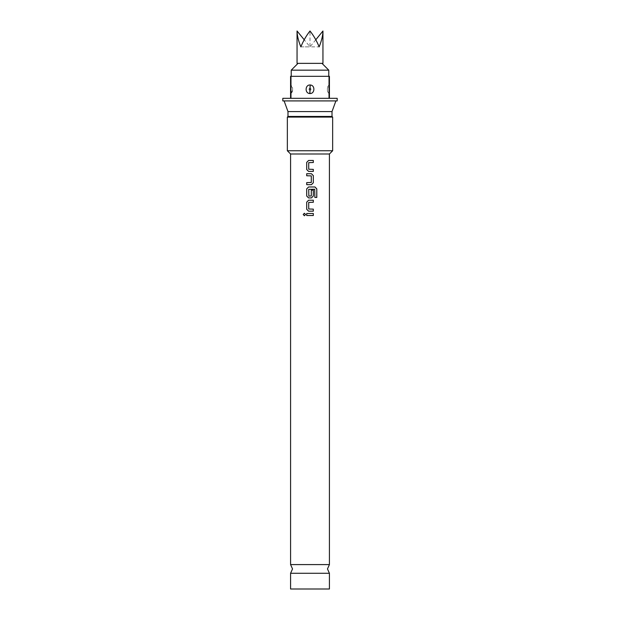 <?xml version="1.0" encoding="UTF-8"?>
<svg xmlns="http://www.w3.org/2000/svg" width="620" height="620" viewBox="0 0 620 620"><rect width="100%" height="100%" fill="white"/><g stroke="black" fill="none" stroke-linecap="round" stroke-linejoin="round"><path stroke-width="0.46" stroke-dasharray="3.1 2.33" d="M304.397 215.768L305.652 214.504L304.397 213.241M329.422 573.275L290.579 573.275M308.597 171.407L313.325 171.407M313.325 162.502L308.721 162.642L308.721 169.237L313.325 169.369M308.597 160.464L313.325 160.464M306.722 184.667L311.442 184.667M306.722 182.621L311.302 182.489M306.722 175.762L311.302 175.894M306.722 173.724L311.442 173.724M308.597 197.919L311.442 197.919M314.72 189.24L308.721 189.371L308.721 195.967L311.302 195.967M308.597 186.976L314.952 186.976M311.294 195.967L311.294 190.169L313.325 190.169M308.597 211.172L313.325 211.172M313.325 202.267L308.721 202.407L308.721 208.994L313.325 209.134M308.597 200.229L313.325 200.229M306.722 215.52L313.325 215.52M306.722 213.481L313.325 213.481M322.95 63.364L297.05 63.364M297.05 31C297.112 35.418 298.375 40.703 300.847 46.857L319.153 46.857C321.625 40.703 322.888 35.418 322.95 31M310 76.314L291.229 76.314L310 76.314M328.771 70.161L291.229 70.161M310 63.364L298.026 63.364L310 63.364M290.579 564.587L329.422 564.587M309.767 84.979C304.614 85.204 305.055 93.945 310.24 93.543C315.379 93.318 314.952 84.576 309.767 84.979L309.969 88.21C309.016 88.955 309.039 89.652 310.031 90.303C310.984 89.567 310.961 88.869 309.969 88.21M290.579 84.971L292.586 88.21L292.586 90.303L292.586 88.21A3.627 3.619 180 0 0 290.579 84.979L290.579 93.543L292.586 90.311M327.414 88.21L327.414 90.303L327.414 88.21A3.627 3.619 180 0 1 329.422 84.979L327.414 88.21M329.422 153.993L290.579 153.993M332.653 150.753L287.347 150.753M332.653 117.095L287.347 117.095M332.01 116.451L287.99 116.451M332.01 111.584L287.99 111.584M337.187 100.913L282.813 100.913M329.026 98.324L290.974 98.324L290.974 76.314L329.026 76.314L329.026 98.324L290.974 98.324L329.026 98.324M337.187 98.324L329.422 98.324L329.422 76.314L329.026 76.314M329.422 589L290.579 589M290.974 76.314L290.579 76.314L290.579 98.324L282.813 98.324M310 100.913L284.107 100.913L310 100.913M327.414 90.303A3.627 3.619 -0 0 0 329.422 93.543L329.422 84.979M315.789 39.765L310 46.857L319.153 46.857C316.603 40.703 313.55 35.418 310 31L310 46.857L300.847 46.857C303.397 40.703 306.451 35.418 310 31L310 46.857L304.211 39.765M314.689 189.24L314.821 197.439L316.797 197.439M311.294 175.894L311.294 182.489M310.031 90.303L310.24 93.543M292.586 90.303A3.627 3.619 0 0 1 290.579 93.543M329.422 93.55C327.453 92.907 327.228 89.288 327.414 90.311"/><path stroke-width="0.93" d="M304.42 213.241L303.25 214.504L304.42 215.768M305.621 214.504L304.397 213.241L303.203 214.504L304.397 215.768L305.621 214.504M310 573.275L329.422 573.275L327.476 568.935L329.422 564.587L290.579 564.587L292.524 568.935L290.579 573.275L310 573.275M308.597 160.464L306.722 162.37L306.722 169.508L308.597 171.407L313.325 171.407L313.325 169.369L308.721 169.237L308.721 162.642L313.325 162.502L313.325 160.464L308.589 160.464L306.699 162.37L306.699 169.508L308.589 171.407M313.309 171.407L313.309 169.369M306.722 182.621L306.722 184.667L311.442 184.667L313.325 182.761L313.325 175.623L311.442 173.724L306.699 173.724L306.722 175.762L311.302 175.894L311.302 182.489L306.699 182.621L306.699 184.667M308.589 197.919L306.699 196.013L306.699 188.875L308.589 186.976L306.722 188.875L306.722 196.013L308.597 197.919L311.442 197.919L313.309 196.013L313.309 190.169M308.597 200.229L306.722 202.136L306.722 209.266L308.597 211.172L313.325 211.172L313.325 209.134L308.721 208.994L308.721 202.407L313.325 202.267L313.325 200.229L308.589 200.229L306.699 202.136L306.699 209.266L308.589 211.172M313.309 211.172L313.309 209.134M306.722 213.481L306.722 215.52L313.325 215.52L313.325 213.481L306.699 213.481L306.699 215.52M297.05 31L297.05 63.364L322.95 63.364L322.95 31C322.888 35.418 321.625 40.703 319.153 46.857C316.603 40.703 313.55 35.418 310 31C306.451 35.418 303.397 40.703 300.847 46.857C298.375 40.703 297.112 35.418 297.05 31L304.211 39.765M291.229 76.314L291.229 70.161L328.771 70.161L321.974 63.364M310.233 84.979C315.386 85.204 314.945 93.945 309.76 93.543C304.622 93.318 305.048 84.576 310.233 84.979L310.031 88.21C310.984 88.955 310.961 89.652 309.969 90.303C309.016 89.567 309.039 88.869 310.031 88.21M329.422 84.979L329.422 93.543M290.579 564.587L290.579 153.993L329.422 153.993L332.653 150.753L332.653 117.095L287.347 117.095L287.99 116.451L332.01 116.451L332.653 117.095M290.579 153.993L287.347 150.753L332.653 150.753M287.99 116.451L287.99 111.584L332.01 111.584L335.893 100.913M290.974 76.314L290.579 76.314L290.579 98.324L282.813 98.324L282.813 100.913L337.187 100.913L337.187 98.324L329.422 98.324L329.422 76.314L290.974 76.314L290.974 98.324L329.026 98.324L329.026 76.314M290.579 573.275L290.579 589L329.422 589L329.422 573.275M308.589 186.976L314.983 186.976L316.797 188.875L316.797 197.439L314.851 197.439L314.72 189.24L308.721 189.371L308.861 196.098L311.302 195.967L311.302 190.169L313.325 190.169L313.325 196.013L311.442 197.919M306.699 173.724L306.699 175.762M290.579 93.543L290.579 84.979M315.789 39.765L322.95 31M313.309 215.52L313.309 213.481M313.309 202.267L313.309 200.229M316.75 197.439L316.797 188.875M316.75 188.875L314.952 186.976M311.434 184.667L313.309 182.761L313.325 175.623M313.309 175.623L311.434 173.724M313.309 162.502L313.309 160.464M309.969 90.303L309.76 93.543M298.026 63.364L291.229 70.161M332.01 116.451L332.01 111.584M329.422 564.587L329.422 153.993M287.99 111.584L284.107 100.913M287.347 150.753L287.347 117.095M328.771 76.314L328.771 70.161"/></g></svg>
